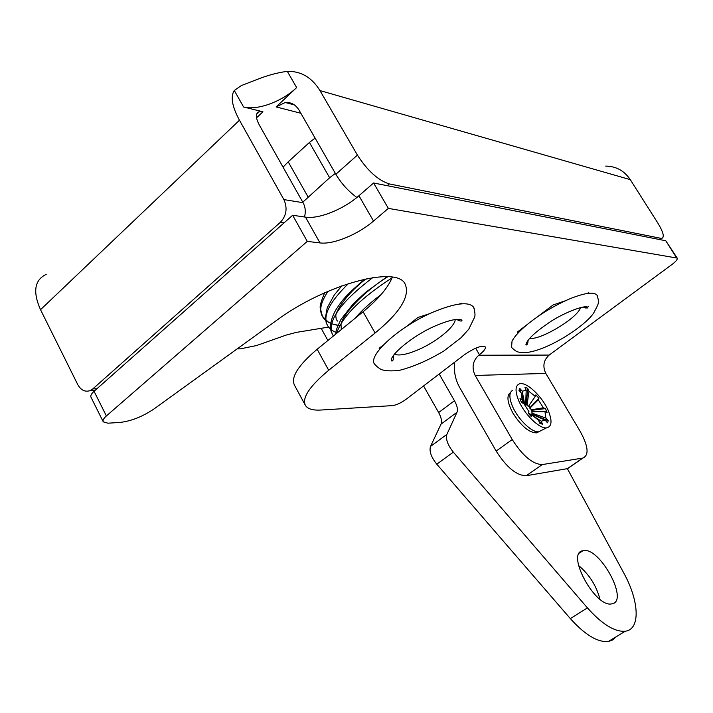 <?xml version="1.0" encoding="UTF-8"?>
<svg xmlns="http://www.w3.org/2000/svg" width="713" height="713" viewBox="0 0 713 713"><rect width="100%" height="100%" fill="white"/><g stroke="black" fill="none" stroke-linecap="round" stroke-linejoin="round"><path stroke-width="1.07" d="M423.567 385.938L438.647 412.56C441.329 417.47 442.122 421.33 441.035 424.11L430.509 446.436C429.066 451.169 431.151 457.086 436.784 464.19L570.329 618.59C585.008 634.9 597.681 642.529 608.376 641.486L612.788 639.891L616.192 636.736M599.954 599.241C596.38 585.685 589.259 574.455 578.591 565.543M582.441 550.81L583.127 550.65C599.642 546.327 629.802 601.924 611.692 603.866C595.489 607.948 565.926 553.796 582.441 550.81M567.361 468.646L526.23 475.731L542.281 464.573L582.726 458.094L567.361 468.646L623.955 573.341C639.222 601.112 640.693 629.392 625.301 631.21C614.775 632.119 602.155 624.347 587.432 607.895L453.343 452.158C447.684 445.001 445.536 439.074 446.899 434.377L456.98 412.274C458.022 409.512 457.185 405.67 454.466 400.733L439.199 374.004M454.68 362.168C453.655 371.25 455.313 379.664 459.635 387.426L496.15 451.053C506.56 467.371 516.586 475.598 526.23 475.731M302.784 202.18L329.638 177.751L335.36 173.411M328.595 327.098L296.109 332.436L286.047 335.128L256.582 345.538L240.219 348.88L237.171 348.862M315.101 138.09L309.442 142.448L329.638 177.751M308.052 196.931L288.212 161.824L309.442 142.448M288.212 161.824L283.052 167.145M530.659 414.342L531.443 414.093L545.106 420.073L541.238 421.187L542.513 424.262L539.777 423.237L538.502 420.162L532.05 415.144L531.399 416.749L528.288 413.228L528.948 411.642L523.761 403.442L521.56 402.595L519.973 398.701L522.174 399.556L521.372 393.121L518.948 390.368L519.804 388.433L522.219 391.179L526.185 390.261L524.955 387.266L527.682 388.362L528.921 391.348L535.267 396.357L535.891 394.842L538.903 398.273L538.288 399.788L543.368 407.791L545.472 408.611L547.067 412.426L544.964 411.615L545.882 418.068L548.27 420.777L547.504 422.8L545.106 420.073M533.003 414.779L531.675 411.784L544.964 411.615M532.62 411.775L528.779 405.84M535.267 396.357L528.333 406.499L525.713 403.629M526.185 390.261L525.659 404.966L524.331 404.574M528.378 413.014L532.05 415.144M539.162 421.748L542.513 424.262M532.246 415.349L541.238 421.187M533.057 414.467L548.27 420.777M531.845 413.094L545.882 418.068M531.969 410.278L545.472 408.611M530.891 409.859L543.368 407.791M529.848 408.228L538.288 399.788M530.178 407.444L538.903 398.273M527.032 405.492L528.921 391.348M526.408 403.968L527.682 388.362M524.857 405.171L522.219 391.179M520.82 392.489L519.804 388.433M523.841 403.594L521.372 393.121M523.315 403.273L522.174 399.556M521.631 402.622L519.973 398.701M541.827 430.215L538.743 431.766C531.729 432.853 517.032 418.317 512.005 405.18C508.922 396.981 509.225 391.99 512.897 390.198M548.582 411.419C552.397 421.285 551.702 426.766 546.514 427.853C539.197 428.959 523.681 413.558 518.324 399.699C515.044 391.054 515.321 385.804 519.162 383.959C525.918 380.858 542.736 396.686 548.582 411.419M529.67 338.327C539.589 340.342 574.295 320.128 579.972 309.023L580.676 307.553M526.328 342.989L527.941 342.784L526.337 342.98M586.344 306.786L585.507 307.989L586.362 306.795M512.023 341.224L511.56 347.454C517.567 353.078 517.95 352.338 527.629 352.382C551.078 349.049 587.646 323.845 594.018 312.392C598.795 303.034 599.437 303.524 597.191 295.387C594.089 291.51 584.749 292.749 569.179 299.086C553.743 305.85 539.589 314.46 526.747 324.932C519.189 331.287 514.287 336.714 512.023 341.224M597.547 296.18L597.191 295.387M517.451 333.702L517.299 332.062L526.987 324.727M537.477 316.795L553.101 304.968L565.347 300.788M586.3 293.622L588.804 292.767L588.769 293.275M394.449 354.245C399.262 356.054 407.479 354.414 419.128 349.334C436.846 341.554 454.939 326.759 455.224 319.54M461.908 320.048L461.382 320.93L461.917 320.066M392.916 360.261L391.277 360.27L392.899 360.279M474.207 308.56L473.646 307.223C468.771 301.296 455.099 302.989 432.648 312.321C398.852 326.741 367.008 355.965 374.726 364.325C378.309 367.988 381.116 369.895 383.139 370.047C386.482 370.983 391.811 371.108 399.137 370.421C413.228 366.874 428.076 360.43 443.682 351.099L461.008 337.775L468.753 329.219L474.501 317.383C475.357 315.574 475.072 312.187 473.646 307.223M379.574 349.227L379.164 348.292L383.416 344.914M475.161 375.457L545.819 373.425C542.433 366.286 543.556 360.172 549.17 355.074L478.726 355.234C472.71 360.849 471.525 367.596 475.161 375.457L512.246 439.565L496.15 451.053M542.281 464.573C532.763 464.306 522.754 455.972 512.246 439.565M545.819 373.425L580.248 431.481C588.314 446.267 589.214 455.126 582.94 458.058L582.726 458.094M538.841 431.721L536.711 432.871C529.358 432.862 521.479 426.356 513.084 413.371C507.255 402.533 506.39 395.599 510.49 392.578M567.735 468.566L570.73 466.436M478.726 355.234L479.43 354.691C484.011 351.117 485.945 348.514 485.259 346.892C481.533 345.199 474.591 347.81 464.439 354.717L405.964 399.387C400.956 402.97 396.446 405.046 392.426 405.617L320.993 410.028C312.945 410.51 307.766 408.995 305.449 405.474C301.742 398.006 309.495 386.277 328.702 370.279L375.083 333.024C400.358 312.267 410.358 295.913 405.073 283.961C396.856 265.316 325.761 283.943 276.448 320.485L154.507 408.602C142.787 416.579 131.192 421.196 119.731 422.461L107.921 423.192L103.26 421.846C102.556 420.403 103.59 418.433 106.38 415.946L307.276 241.386L319.994 242.919C333.131 244.746 358.06 234.461 373.514 221.048L388.353 208.392L677.225 258.097C677.68 259.345 675.951 261.466 672.029 264.452L549.17 355.074M392.355 277.188C387.917 287.856 378.166 299.38 363.104 311.741L317.16 349.263C298.141 365.395 290.592 377.382 294.496 385.216L305.119 404.868M677.225 258.097L665.773 240.762L373.603 182.991L358.942 195.736C343.666 209.257 318.782 219.328 305.494 217.135L292.651 215.255L94.063 391.294C91.309 393.808 90.301 395.822 91.05 397.337L103.171 421.668M406.927 326.215L417.925 317.472L429.743 313.631M459.092 304.086L461.739 303.221L461.864 303.8M292.651 215.255L307.276 241.386M373.603 182.991L388.353 208.392M335.841 174.257L299.13 110.257C295.699 104.668 291.073 102.084 285.253 102.494L276.136 106.914L296.653 87.583L287.321 71.371C300.939 71.033 311.822 77.432 319.95 90.569L357.418 155.104L335.841 174.257C341.465 183.678 348.479 191.414 356.892 197.465M46.202 274.353C34.5 279.995 32.611 291.777 40.525 309.7L239.47 120.23C232.055 106.46 230.335 96.54 234.301 90.48L243.579 106.977C257.438 110.693 282.152 101.54 296.653 87.583M243.579 106.977L262.928 111.781L259.443 111.602C255.397 112.957 255.361 117.44 259.336 125.042L303.078 202.697L283.89 199.595C287.66 208.116 286.483 215.691 280.369 222.313L284.104 222.83M291.92 103.528L292.41 104.383M321.171 328.319L327.9 340.493M387.266 185.692L389.307 183.927C378.113 180.344 367.48 170.737 357.418 155.104M389.307 183.927L660.862 238.32L659.311 239.479M319.95 90.569L630.274 179.64L657.769 222.928C663.34 232.126 664.659 237.277 661.735 238.374L660.862 238.32M630.274 179.64C624.24 170.719 616.059 166.209 605.72 166.111M304.496 216.993C305.877 211.85 305.405 207.082 303.078 202.697M96.923 388.763L92.833 388.888L280.369 222.313M239.47 120.23L283.89 199.595M40.525 309.7L77.726 384.548C80.97 390.305 85.15 392.302 90.275 390.546L92.833 388.888M234.301 90.48L241.252 85.613L256.163 79.829C267.099 75.444 277.41 72.628 287.098 71.389L287.321 71.371M328.114 291.269C320.832 302.071 318.934 310.413 322.419 316.314L320.333 308.283C319.584 306.554 321.037 301.385 324.682 292.776M348.488 283.551C329.451 302.045 322.445 316.019 327.472 325.467L326.144 322.392L325.449 317.508L327.214 307.811L334.245 295.048L341.848 285.824M372.774 277.615C340.27 302.357 326.848 321.34 332.516 334.566C331.26 331.064 330.6 332.659 330.618 324.798C331.144 319.959 332.971 314.843 336.108 309.451C341.411 301.679 344.156 296.546 365.003 279.041M392.088 277.856C360.511 298.239 342.026 316.741 336.607 333.381M570.329 618.59L587.432 607.895M436.784 464.19L453.343 452.158M430.509 446.436L446.899 434.377M441.035 424.11L456.98 412.274M438.647 412.56L454.466 400.733M475.651 348.185L479.43 354.691M317.16 349.263L328.702 370.279M363.104 311.741L375.083 333.024M94.063 391.294L106.38 415.946M305.494 217.135L319.994 242.919M358.942 195.736L373.514 221.048M665.773 240.762L676.539 257.732M276.136 106.914L300.859 113.269M256.52 117.841L262.928 111.781M355.288 318.123C361.669 310.503 370.225 302.704 380.965 294.719M341.331 329.148L341.001 324.798C341.946 315.565 361.99 292.758 387.836 276.715M337.347 321.1L337.062 320.485M336.313 319.941L335.823 316.055C335.324 311.51 347.65 292.437 366.215 278.792M387.061 276.68L365.591 292.401L353.434 303.595L340.983 319.415C333.916 334.023 336.786 330.654 335.734 334.094M322.419 316.314C325.075 321.296 330.984 324.433 340.154 325.725L332.695 324.067L328.007 321.857L322.419 316.314M327.472 325.467C329.816 329.041 333.078 331.5 337.267 332.846M333.452 335.957L332.516 334.566M579.428 553.047L583.127 550.65M608.376 641.486L625.301 631.21M521.444 396.686L523.413 403.308M538.743 431.766L546.514 427.853M533.823 432.782L535.766 431.401M528.164 340.137C527.718 343.942 526.996 345.502 526.016 344.798C526.488 340.253 534.144 332.882 548.983 322.668C560.801 314.415 583.92 304.522 587.815 307.25C588.127 308.337 586.549 308.274 583.091 307.036M525.927 344.513L527.121 344.379M587.414 307.873L588.421 306.323M456.498 319.388C460.304 321.331 462.122 321.563 461.953 320.101C458.031 318.167 449.261 320.048 435.643 325.752C411.864 335.921 389.209 355.876 391.41 360.823C392.836 361.616 393.612 359.726 393.736 355.172M379.637 349.147L379.173 348.318M508.797 394.191L510.294 393.095M582.94 458.058L567.575 468.61M661.735 238.374L660.06 239.63M95.087 390.394L90.275 390.546M259.443 111.602L256.573 114.321M294.344 104.9L285.253 102.494"/></g></svg>
